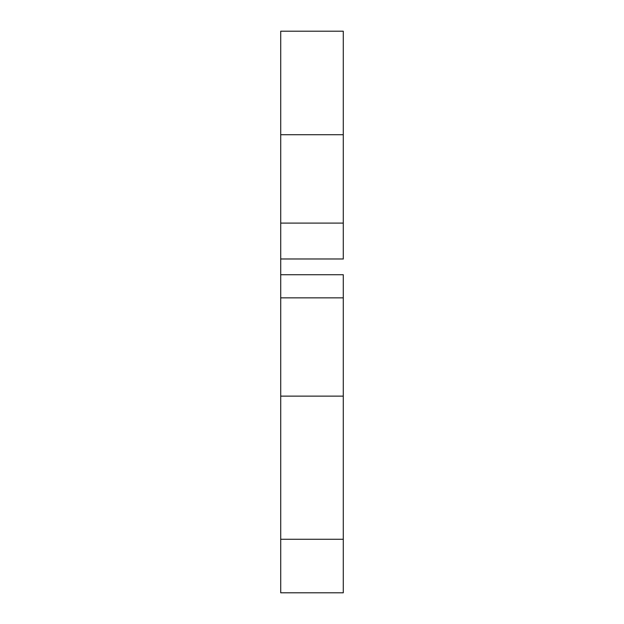 <?xml version="1.0" encoding="UTF-8"?>
<svg xmlns="http://www.w3.org/2000/svg" width="624" height="624" viewBox="0 0 624 624"><rect width="100%" height="100%" fill="white"/><g stroke="black" fill="none" stroke-linecap="round" stroke-linejoin="round"><path stroke-width="0.94" d="M280.714 259.061L280.714 405.46M280.714 515.681L280.714 592.769M343.286 31.2L343.286 134.722L343.286 31.2L280.714 31.2L280.714 274.732L343.286 274.732L343.286 405.46M343.286 259.061L343.286 223.088L343.286 258.976L280.714 258.976L280.714 134.722L343.286 134.722L343.286 223.088L280.714 223.088L343.286 223.088L343.286 134.722L280.714 134.722L280.714 31.2M343.286 515.681L343.286 592.769M280.714 274.732L343.286 274.732L343.286 297.851L280.714 297.851L280.714 274.732M343.286 297.851L280.714 297.851L280.714 396.131L343.286 396.131L343.286 297.851M280.714 539.269L280.714 396.131L343.286 396.131L343.286 539.269L280.714 539.269L280.714 592.8L343.286 592.8L343.286 539.269L280.714 539.269"/></g></svg>
